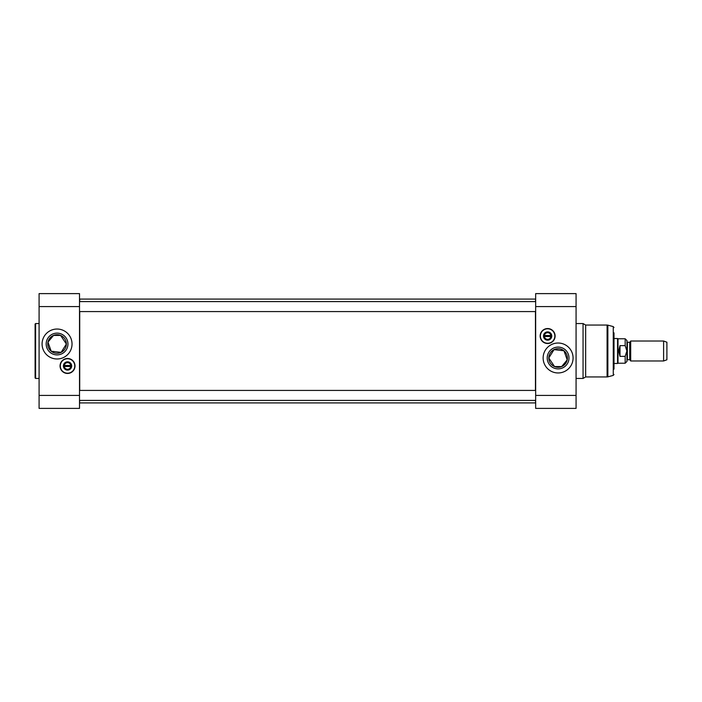 <?xml version="1.0" encoding="UTF-8"?>
<svg xmlns="http://www.w3.org/2000/svg" width="702" height="702" viewBox="0 0 702 702"><rect width="100%" height="100%" fill="white"/><g stroke="black" fill="none" stroke-linecap="round" stroke-linejoin="round"><path stroke-width="1.05" d="M535.451 311.574L535.451 390.426M535.451 400.403L535.652 402.702M535.652 299.298L535.451 301.597M79.712 390.426L79.712 311.574M79.712 301.597L79.712 299.096L535.451 299.096M79.519 402.702L79.712 400.403M630.694 351L630.694 360.977L663.609 360.977L663.609 341.023L630.694 341.023L630.694 351M627.377 342.269L629.738 342.269L629.738 359.731L627.377 359.731L627.377 342.269L626.974 351L626.974 340.567L625.175 338.776L625.175 345.621L626.886 351L625.175 356.379L619.989 356.379L618.743 351L619.989 345.621L625.175 345.621M625.175 356.379L625.175 363.224L626.974 361.433L626.974 351M619.989 356.379L619.989 345.621M625.175 338.776L617.997 338.776L617.997 363.224L625.175 363.224M614.004 338.522L617.558 338.522L617.558 363.478L614.004 363.478M663.609 341.023L666.9 342.216L666.9 359.784L663.609 360.977M543.98 336.03A3.642 3.642 0 0 1 549.447 332.871A3.642 3.642 0 0 1 549.447 339.18A3.642 3.642 0 0 1 543.98 336.03M540.294 336.03A7.336 7.336 0 0 0 551.298 342.383A7.336 7.336 0 0 0 551.298 329.677A7.336 7.336 0 0 0 540.294 336.03M540.391 336.03A7.239 7.239 0 0 1 551.245 329.764A7.239 7.239 0 0 1 551.245 342.295A7.239 7.239 0 0 1 540.391 336.03M543.488 336.03A4.142 4.142 0 0 0 549.701 339.619A4.142 4.142 0 0 0 549.701 332.441A4.142 4.142 0 0 0 543.488 336.03M551.088 336.53L550.886 336.53A3.291 3.291 0 0 1 544.375 336.53L544.173 336.53A3.492 3.492 0 0 0 551.088 336.53A3.492 3.492 0 0 0 547.63 332.537A3.492 3.492 0 0 0 544.173 335.53L544.375 335.53A3.291 3.291 0 0 1 550.886 335.53L544.173 335.53A3.492 3.492 0 0 0 544.173 336.53L551.088 336.53M544.032 336.03A3.589 3.589 0 0 1 549.42 332.915A3.589 3.589 0 0 1 549.42 339.136A3.589 3.589 0 0 1 544.032 336.03M576.07 306.581L576.07 293.611L535.652 293.611L535.652 306.581L576.07 306.581L576.07 408.388L535.652 408.388L535.652 306.581M547.209 357.985A10.899 10.899 0 0 0 563.557 367.418A10.899 10.899 0 0 0 563.557 348.552A10.899 10.899 0 0 0 547.209 357.985M548.806 357.985A9.301 9.301 0 0 1 562.758 349.938A9.301 9.301 0 0 1 562.758 366.04A9.301 9.301 0 0 1 548.806 357.985L554.018 349.64L563.969 350.772L567.216 359.854L561.653 366.584A9.301 9.301 0 0 1 554.562 366.584L548.806 357.985M543.137 357.985A14.97 14.97 0 0 1 565.593 345.024A14.97 14.97 0 0 1 565.593 370.954A14.97 14.97 0 0 1 543.137 357.985M614.004 332.836L614.004 369.164M547.63 328.545A7.485 7.485 0 0 1 554.106 339.768A7.485 7.485 0 0 1 541.145 339.768A7.485 7.485 0 0 1 547.63 328.545M576.07 323.552L583.055 323.552L583.055 378.448L576.07 378.448M583.055 323.552L585.652 325.052L585.652 376.948L583.055 378.448M554.562 366.584L561.653 366.584M63.9 365.97A3.642 3.642 0 0 1 69.358 362.82A3.642 3.642 0 0 1 69.358 369.129A3.642 3.642 0 0 1 63.9 365.97M60.205 365.97A7.336 7.336 0 0 0 71.209 372.323A7.336 7.336 0 0 0 71.209 359.617A7.336 7.336 0 0 0 60.205 365.97M60.302 365.97A7.239 7.239 0 0 1 71.156 359.705A7.239 7.239 0 0 1 71.156 372.235A7.239 7.239 0 0 1 60.302 365.97M63.399 365.97A4.142 4.142 0 0 0 69.612 369.559A4.142 4.142 0 0 0 69.612 362.381A4.142 4.142 0 0 0 63.399 365.97M70.999 366.47L70.797 366.47A3.291 3.291 0 0 1 64.286 366.47L64.084 366.47A3.492 3.492 0 0 0 70.999 366.47A3.492 3.492 0 0 0 67.541 362.478A3.492 3.492 0 0 0 64.084 365.47L64.286 365.47A3.291 3.291 0 0 1 70.797 365.47L64.084 365.47A3.492 3.492 0 0 0 64.084 366.47L70.999 366.47M63.943 365.97A3.589 3.589 0 0 1 69.331 362.864A3.589 3.589 0 0 1 69.331 369.085A3.589 3.589 0 0 1 63.943 365.97M39.093 395.419L39.093 408.388L79.519 408.388L79.519 395.419L39.093 395.419L39.093 293.611L79.519 293.611L79.519 395.419M67.954 344.015A10.899 10.899 0 0 0 51.615 334.582A10.899 10.899 0 0 0 51.615 353.448A10.899 10.899 0 0 0 67.954 344.015M66.357 344.015A9.301 9.301 0 0 1 52.413 352.062A9.301 9.301 0 0 1 52.413 335.96A9.301 9.301 0 0 1 66.357 344.015L61.153 352.36L51.202 351.228L47.955 342.146L53.519 335.416A9.301 9.301 0 0 1 60.6 335.416L66.357 344.015M72.034 344.015A14.97 14.97 0 0 1 49.57 356.976A14.97 14.97 0 0 1 49.57 331.046A14.97 14.97 0 0 1 72.034 344.015M67.541 373.455A7.485 7.485 0 0 1 61.056 362.232A7.485 7.485 0 0 1 74.017 362.232A7.485 7.485 0 0 1 67.541 373.455M35.1 351L35.1 377.948L35.6 378.448L35.6 323.552L35.1 324.052L35.1 351M60.6 335.416L53.519 335.416M629.738 359.731L630.089 342.067L630.694 341.023M535.652 395.419L576.07 395.419M614.004 327.562L613.258 326.597L613.258 375.403L614.004 374.438M613.258 326.597L607.862 325.149L607.862 376.851L613.258 375.403M585.652 325.052L607.09 325.052L607.09 376.948L607.862 376.851M79.519 306.581L39.093 306.581M79.712 402.904L535.451 402.904M630.089 359.933L630.694 360.977M617.997 338.776L617.558 338.522M617.997 363.224L617.558 363.478M607.09 325.052L607.862 325.149M585.652 376.948L607.09 376.948M535.652 390.426L79.519 390.426M535.652 400.403L79.519 400.403M535.652 301.597L79.519 301.597M535.652 311.574L79.519 311.574M39.093 323.552L35.6 323.552M39.093 378.448L35.6 378.448"/></g></svg>
